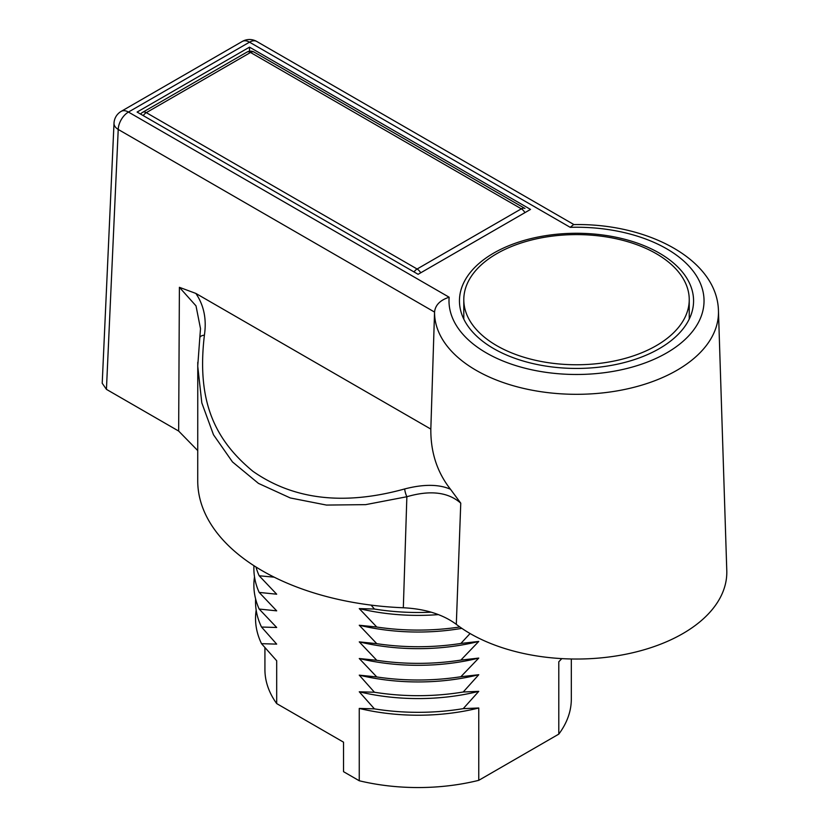 <?xml version="1.0" encoding="UTF-8"?>
<svg xmlns="http://www.w3.org/2000/svg" width="829" height="829" viewBox="0 0 829 829"><rect width="100%" height="100%" fill="white"/><g stroke="black" fill="none" stroke-linecap="round" stroke-linejoin="round"><path stroke-width="1.24" d="M249.508 51.222L249.508 47.16L530.529 209.416L418.117 274.306L137.096 112.06L249.508 47.16M493.742 348.646A117.065 67.584 0 0 0 621.315 363.299A117.065 67.584 0 0 0 693.572 300.854A117.065 67.584 0 0 0 659.293 253.073A117.065 67.584 0 0 0 531.721 238.42A117.065 67.584 0 0 0 459.453 300.854A117.065 67.584 0 0 0 493.742 348.646M656.226 253.664A112.723 65.076 0 0 0 533.379 239.55A112.723 65.076 0 0 0 463.794 299.683A112.723 65.076 0 0 0 496.809 345.693A112.723 65.076 0 0 0 619.657 359.807A112.723 65.076 0 0 0 689.241 299.683A112.723 65.076 0 0 0 656.226 253.664M450.489 489.255L460.758 503.172L456.313 624.351A150.298 86.776 180 0 0 625.398 654.319A150.298 86.776 180 0 0 726.784 570.653L718.453 310.834A141.966 81.957 180 0 1 577.595 394.314A141.966 81.957 180 0 1 434.551 312.077C435.266 305.113 440.126 300.16 449.152 297.228L128.443 112.06A14.456 8.342 120 0 0 118.226 129.448L434.551 312.077L430.831 429.09C430.624 452.282 437.173 472.333 450.489 489.255C438.873 484.167 423.598 484.063 404.666 488.955C344.201 505.7 293.621 499.814 252.928 471.307C215.322 440.199 196.432 402.127 204.4 335.185C206.763 319.186 203.913 305.269 195.851 293.425L430.831 429.09M718.453 310.834C717.303 259.456 647.304 222.96 573.554 224.607L570.217 227.333L249.508 42.165L128.443 112.06A14.456 8.342 -120 0 0 121.221 111.345A14.456 14.456 0 0 0 114.008 123.21A14.456 8.342 2.6 0 0 118.226 129.448L106.433 389.361L178.66 431.059L179.396 287.311L195.851 293.425M199.81 338.232A7.223 3.554 8.2 0 1 199.81 337.755L200.504 328.657L196.007 305.87L179.396 287.311M460.758 503.172C448.209 492.084 430.251 489.939 406.863 496.737L365.651 504.643L326.471 505.068L290.295 497.96L258.441 483.38L232.472 461.929L213.478 434.748L201.82 402.915L197.727 366.128L199.81 337.776A7.223 3.554 8.2 0 1 204.4 335.185M456.313 624.351C442.924 614.413 425.267 608.88 403.329 607.761L406.863 496.737A7.223 1.793 -106.1 0 1 404.666 488.955M403.329 607.761A220.39 127.241 180 0 1 197.727 480.81L197.768 362.325M106.433 389.361L102.216 383.247L114.008 123.21M197.727 450.572L178.66 431.059M573.958 224.597L256.731 41.45A14.456 8.342 -60 0 0 249.508 42.165A14.456 8.342 -120 0 0 242.286 41.45L121.221 111.345M524.944 212.638A7.223 4.176 60 0 0 521.337 208.825L250.534 52.476L146.298 112.651L417.101 269L521.337 208.825A7.223 4.176 -60 0 1 524.944 208.462L254.14 52.113A7.223 7.223 0 0 0 246.918 52.113L142.681 112.298A7.223 7.223 0 0 0 140.609 114.091M246.918 52.113A7.223 4.176 -120 0 1 250.534 52.476A7.223 4.176 -60 0 1 254.14 52.113M414.034 271.953A7.223 4.176 120 0 1 417.101 269A7.223 4.176 60 0 1 420.707 272.814M142.681 112.298A7.223 4.176 -120 0 1 146.298 112.651A7.223 4.176 120 0 0 143.23 115.604M571.316 658.982L571.316 699.106A153.189 88.444 180 0 1 558.798 734.121L478.758 780.327A153.189 88.444 180 0 1 359.258 780.763L343.527 771.675L343.527 742.173L276.689 703.593L276.689 660.754L261.518 643.677A162.588 93.864 180 0 1 256.182 610.134M478.758 780.327L478.758 707.997A153.189 88.444 180 0 1 359.258 708.432L359.258 780.763M558.798 734.121L558.798 661.78L561.803 658.62M264.928 647.698L264.928 669.604A153.189 88.444 0 0 0 276.689 703.593M478.758 707.997L463.235 708.64A162.588 93.864 180 0 1 374.428 708.868L359.258 708.432M374.428 708.868L359.258 691.79L374.428 692.236A162.588 93.864 0 0 0 463.235 691.997L478.758 691.355L463.235 708.64M463.235 691.997L478.758 674.723L460.851 676.733L478.758 658.081L460.851 660.102L478.758 641.439L460.851 643.459L470.084 633.532M359.258 691.79A153.189 88.444 0 0 0 478.758 691.355M255.612 598.921A162.588 93.864 0 0 0 261.518 627.045L276.689 644.123L261.518 643.677M261.518 627.045L276.689 627.48L259.166 609.046L276.689 610.849L259.166 592.414L276.689 594.206L259.166 575.772L274.181 577.171M371.102 605.118L374.428 609.046A162.588 93.864 0 0 0 431.215 612.185M374.428 692.236L359.258 675.148L376.78 676.951L359.258 658.516L376.78 660.309L359.258 641.874L376.78 643.677L359.258 625.242L376.78 627.035L359.258 608.6L374.428 609.046M359.258 675.148A153.189 88.444 0 0 0 478.758 674.723M376.78 676.951A164.235 94.827 0 0 0 460.851 676.733M254.513 576.86A164.235 94.827 0 0 0 259.166 609.046M359.258 658.516A153.189 88.444 0 0 0 478.758 658.081M376.78 660.309A164.235 94.827 0 0 0 460.851 660.102M253.954 565.699A164.235 94.827 0 0 0 259.166 592.414M359.258 641.874A153.189 88.444 0 0 0 478.758 641.439M376.78 643.677A164.235 94.827 0 0 0 460.851 643.459M255.974 566.984A164.235 94.827 0 0 0 259.166 575.772M359.258 625.242A153.189 88.444 0 0 0 461.836 628.351M376.78 627.035A164.235 94.827 0 0 0 459.867 626.973M359.258 608.6A153.189 88.444 0 0 0 438.417 614.61M570.217 227.333A127.521 73.626 180 0 1 704.018 299.642A127.521 73.626 180 0 1 574.414 374.47A127.521 73.626 180 0 1 449.152 297.228M463.794 319.082L463.794 299.683M689.241 319.082L689.241 299.683M256.731 41.45A14.456 14.456 0 0 0 242.286 41.45"/></g></svg>
